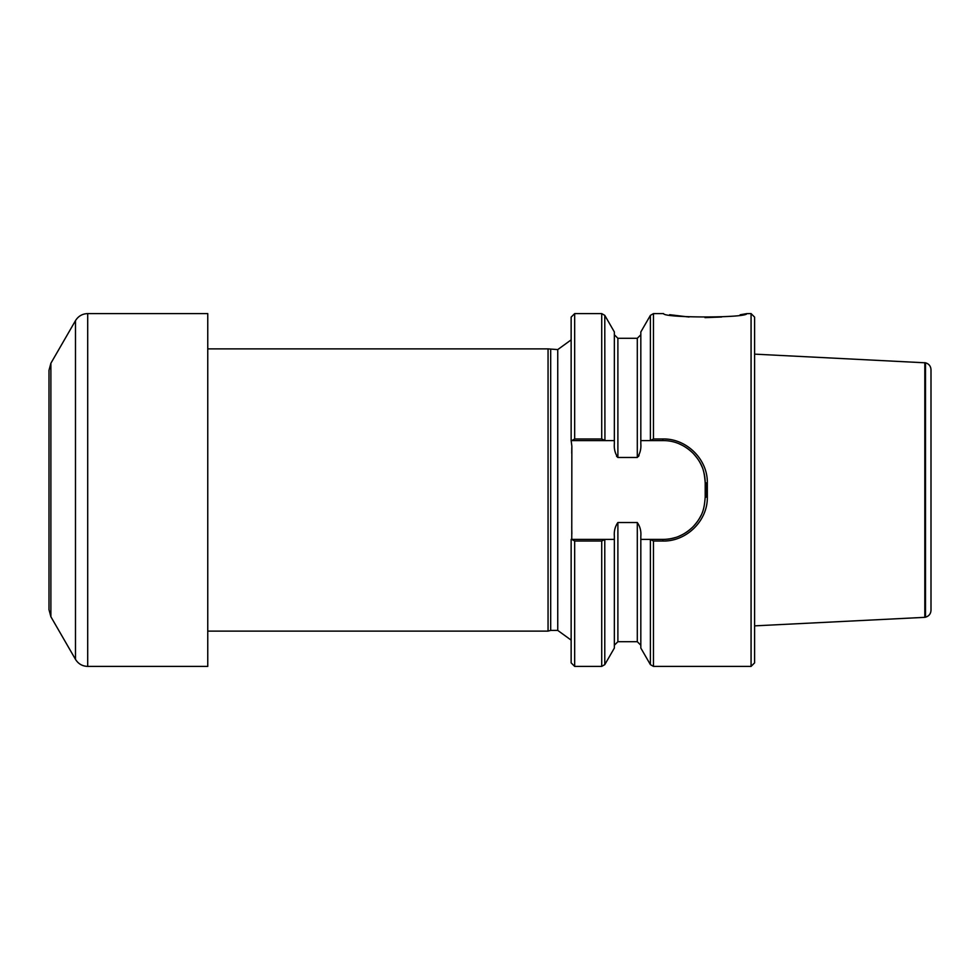 <?xml version="1.0" encoding="UTF-8"?>
<svg xmlns="http://www.w3.org/2000/svg" width="980" height="980" viewBox="0 0 980 980"><rect width="100%" height="100%" fill="white"/><g stroke="black" fill="none" stroke-linecap="round" stroke-linejoin="round"><path stroke-width="1.47" d="M604.783 539.6L604.783 664.636L614.362 648.037L614.362 539.392L604.93 539.392L601.72 541.021L574.672 541.021L574.672 666.4L571.144 662.872L571.144 539.392L614.362 539.392L614.362 536.268C613.933 531.038 615.109 526.456 617.89 522.524L637.294 522.524C640.087 526.493 641.263 531.074 640.822 536.268L640.822 539.392L662.872 539.392A42.336 42.336 0 0 0 675.33 537.518M571.144 440.608L571.144 317.128L574.672 313.6L601.72 313.6L604.783 315.364L604.93 440.608L571.144 440.608L571.855 446.157L571.757 539.392L574.672 541.021M653.464 666.4L650.402 664.636L640.822 648.037L640.822 539.392L650.255 539.392L653.464 541.021L662.872 541.021C686.331 541.646 707.781 520.821 707.327 497.142L707.327 482.858C707.781 459.179 686.343 438.366 662.872 438.979L653.464 438.979L653.464 313.6L663.57 313.6C663.374 318.047 746.932 318.084 746.821 313.625L751.072 313.6L751.072 666.4L653.464 666.4L653.464 541.021M706.739 497.117L706.739 482.883M669.634 314.69L689.038 317.03M705 317.643L721.648 317.005M740.145 314.788L746.821 313.625M571.757 440.608L574.672 438.979L574.672 313.6M574.672 438.979L601.72 438.979L604.783 440.4M616.543 456.251L617.89 457.476C615.109 453.544 613.933 448.963 614.362 443.732L614.362 440.608L604.93 440.608L614.362 440.608L614.362 331.963L604.783 315.364M662.872 541.021L662.872 539.392C674.044 539.539 684.089 535.337 693.019 526.774C702.93 515.835 704.228 509.086 705.208 497.056L705.208 482.944C704.24 470.927 702.917 464.153 693.019 453.226C684.101 444.675 674.056 440.461 662.872 440.608L640.822 440.608L640.822 443.732C641.251 448.963 640.075 453.544 637.294 457.476L617.89 457.476L617.89 338.296L614.362 334.768M638.507 456.484L639.083 455.271M653.464 438.979L650.255 440.608L640.822 440.608L640.822 331.963L650.402 315.364L653.464 313.6M751.072 666.4L754.6 662.872L754.6 317.128L751.072 313.6M571.855 533.843L571.732 526.664M571.732 453.336L571.793 447.664M707.327 482.858L705.208 482.944A42.336 42.336 0 0 0 703.432 470.817M702.06 466.933A42.336 42.336 0 0 0 679.299 443.928M679.287 536.072A42.336 42.336 0 0 0 700.908 515.652M571.757 539.392L571.144 539.392M550.687 349.591L550.687 630.41L557.743 630.41L557.743 349.591L548.053 348.88L548.053 631.12L207.76 631.12M550.687 630.41L548.053 631.12M557.743 630.41L571.144 640.124M931 369.705L931 610.295C930.767 613.86 928.942 616.151 925.512 617.18L925.512 362.821C928.942 363.849 930.767 366.14 931 369.705M925.512 362.821L754.6 354.135M925.512 617.18L924.814 617.339L924.814 362.661M924.814 617.339L754.6 625.865M207.76 490L207.76 666.4L87.698 666.4L87.698 313.6L207.76 313.6L207.76 490M50.887 616.751L50.887 363.249L49 370.305L49 609.695L50.887 616.751L75.484 659.344C78.302 663.877 82.369 666.229 87.698 666.4M574.672 666.4L601.72 666.4L601.72 541.021M614.362 645.232L617.89 641.704L617.89 522.524M617.89 641.704L637.294 641.704L637.294 522.524M650.402 664.636L650.402 539.6M601.72 438.979L601.72 313.6M637.294 457.476L637.294 338.296L640.822 334.768M650.402 440.4L650.402 315.364M705.208 497.056L707.327 497.142M662.872 440.608L662.872 438.979M50.887 363.249L75.484 320.656L75.484 659.344M604.783 664.636L601.72 666.4M637.294 641.704L640.822 645.232M617.89 338.296L637.294 338.296M548.053 348.88L207.76 348.88M557.743 349.591L571.144 339.876M571.855 447.664L571.855 446.157M75.484 320.656C78.302 316.124 82.369 313.772 87.698 313.6"/></g></svg>
